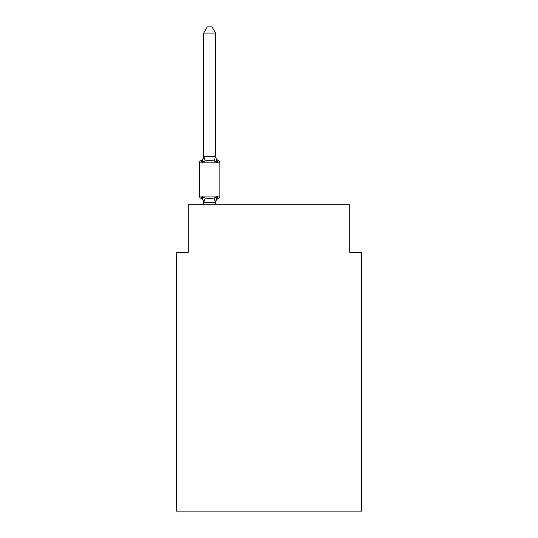 <?xml version="1.0" encoding="UTF-8"?>
<svg xmlns="http://www.w3.org/2000/svg" width="538" height="538" viewBox="0 0 538 538"><rect width="100%" height="100%" fill="white"/><g stroke="black" fill="none" stroke-linecap="round" stroke-linejoin="round"><path stroke-width="0.81" d="M361.61 511.1L361.61 252.261L349.74 252.261L349.74 204.763L188.26 204.763L188.26 252.261L176.39 252.261L176.39 511.1L361.61 511.1M218.509 198.233L217.056 196.558L218.509 198.233L217.056 196.558L218.509 198.233L217.056 196.558L218.509 198.233L217.056 196.558L218.509 198.233L217.056 196.558L218.509 198.233L217.056 196.558L218.509 198.233L217.056 196.558L218.509 198.233L217.056 196.558L218.509 198.233L217.056 196.558L218.509 198.233L217.056 196.558L218.509 198.233L217.056 196.558L218.509 198.233L217.056 196.558L218.509 198.233L217.056 196.558L218.509 198.233L217.056 196.558L218.509 198.233L217.056 196.558L218.509 198.233L217.056 196.558L218.509 198.233L217.056 196.558L218.509 198.233L217.056 196.558L218.509 198.233L217.056 196.558L218.509 198.233L217.056 196.558L218.509 198.233L217.056 196.558L218.509 198.233L217.056 196.558L218.509 198.233L217.056 196.558L218.509 198.233L217.056 196.558L218.509 198.233L217.056 196.558L218.509 198.233L217.056 196.558L218.509 198.233L217.056 196.558L218.509 198.233L217.056 196.558L218.509 198.233L217.056 196.558L215.476 202.476L203.694 202.227L203.694 202.927A5.225 5.225 0 0 0 200.755 198.233A2.374 2.374 0 0 1 199.423 196.094A2.374 2.374 0 0 0 200.755 198.233L202.214 196.558L200.755 198.233A2.374 2.374 0 0 1 199.423 196.094A2.374 2.374 0 0 0 200.755 198.233A2.374 2.374 0 0 1 199.423 196.094A2.374 2.374 0 0 0 200.755 198.233A2.374 2.374 0 0 1 199.423 196.094A2.374 2.374 0 0 0 200.755 198.233A2.374 2.374 0 0 1 199.423 196.094A2.374 2.374 0 0 0 200.755 198.233A2.374 2.374 0 0 1 199.423 196.094A2.374 2.374 0 0 0 200.755 198.233A2.374 2.374 0 0 1 199.423 196.094A2.374 2.374 0 0 0 200.755 198.233A2.374 2.374 0 0 1 199.423 196.094A2.374 2.374 0 0 0 200.755 198.233A2.374 2.374 0 0 1 199.423 196.094A2.374 2.374 0 0 0 200.755 198.233A2.374 2.374 0 0 1 199.423 196.094A2.374 2.374 0 0 0 200.755 198.233A2.374 2.374 0 0 1 199.423 196.094A2.374 2.374 0 0 0 200.755 198.233A2.374 2.374 0 0 1 199.423 196.094A2.374 2.374 0 0 0 200.755 198.233A2.374 2.374 0 0 1 199.423 196.094A2.374 2.374 0 0 0 200.755 198.233A2.374 2.374 0 0 1 199.423 196.094A2.374 2.374 0 0 0 200.755 198.233A2.374 2.374 0 0 1 199.423 196.094A2.374 2.374 0 0 0 200.755 198.233A2.374 2.374 0 0 1 199.423 196.094A2.374 2.374 0 0 0 200.755 198.233A2.374 2.374 0 0 1 199.423 196.094A2.374 2.374 0 0 0 200.755 198.233A2.374 2.374 0 0 1 199.423 196.094A2.374 2.374 0 0 0 200.755 198.233A2.374 2.374 0 0 1 199.423 196.094A2.374 2.374 0 0 0 200.755 198.233A2.374 2.374 0 0 1 199.423 196.094A2.374 2.374 0 0 0 200.755 198.233A2.374 2.374 0 0 1 199.423 196.094A2.374 2.374 0 0 0 200.755 198.233L202.214 196.558L200.755 198.233A2.374 2.374 0 0 1 199.423 196.094A2.374 2.374 0 0 0 200.755 198.233A2.374 2.374 0 0 1 199.423 196.094A2.374 2.374 0 0 0 200.755 198.233A2.374 2.374 0 0 1 199.423 196.094A2.374 2.374 0 0 0 200.755 198.233A2.374 2.374 0 0 1 199.423 196.094A2.374 2.374 0 0 0 200.755 198.233A2.374 2.374 0 0 1 199.423 196.094A2.374 2.374 0 0 0 200.755 198.233A2.374 2.374 0 0 1 199.423 196.094A2.374 2.374 0 0 0 200.755 198.233A2.374 2.374 0 0 1 199.423 196.094A2.374 2.374 0 0 0 200.755 198.233A2.374 2.374 0 0 1 199.423 196.094A2.374 2.374 0 0 0 200.755 198.233A2.374 2.374 0 0 1 199.423 196.094A2.374 2.374 0 0 0 200.755 198.233A2.374 2.374 0 0 1 199.423 196.094A2.374 2.374 0 0 0 200.755 198.233A2.374 2.374 0 0 1 199.423 196.094A2.374 2.374 0 0 0 200.755 198.233A2.374 2.374 0 0 1 199.423 196.094A2.374 2.374 0 0 0 200.755 198.233A2.374 2.374 0 0 1 199.423 196.094A2.374 2.374 0 0 0 200.755 198.233A2.374 2.374 0 0 1 199.423 196.094A2.374 2.374 0 0 0 200.755 198.233A2.374 2.374 0 0 1 199.423 196.094A2.374 2.374 0 0 0 200.755 198.233A2.374 2.374 0 0 1 199.423 196.094A2.374 2.374 0 0 0 200.755 198.233A2.374 2.374 0 0 1 199.423 196.094A2.374 2.374 0 0 0 200.755 198.233A2.374 2.374 0 0 1 199.423 196.094A2.374 2.374 0 0 0 200.755 198.233A2.374 2.374 0 0 1 199.423 196.094A2.374 2.374 0 0 0 200.755 198.233A2.374 2.374 0 0 1 199.423 196.094A2.374 2.374 0 0 0 200.755 198.233A2.374 2.374 0 0 1 199.423 196.094A2.374 2.374 0 0 0 200.755 198.233A2.374 2.374 0 0 1 199.423 196.094A2.374 2.374 0 0 0 200.755 198.233A2.374 2.374 0 0 1 199.423 196.094A2.374 2.374 0 0 0 200.755 198.233A2.374 2.374 0 0 1 199.423 196.094A2.374 2.374 0 0 0 200.755 198.233A2.374 2.374 0 0 1 199.423 196.094A2.374 2.374 0 0 0 200.755 198.233A2.374 2.374 0 0 1 199.423 196.094A2.374 2.374 0 0 0 200.755 198.233A2.374 2.374 0 0 1 199.423 196.094A2.374 2.374 0 0 0 200.755 198.233A2.374 2.374 0 0 1 199.423 196.094A2.374 2.374 0 0 0 200.755 198.233A2.374 2.374 0 0 1 199.423 196.094A2.374 2.374 0 0 0 200.755 198.233A2.374 2.374 0 0 1 199.423 196.094A2.374 2.374 0 0 0 200.755 198.233A2.374 2.374 0 0 1 199.423 196.094A2.374 2.374 0 0 0 200.755 198.233A2.374 2.374 0 0 1 199.423 196.094A2.374 2.374 0 0 0 200.755 198.233A2.374 2.374 0 0 1 199.423 196.094A2.374 2.374 0 0 0 200.755 198.233A2.374 2.374 0 0 1 199.423 196.094A2.374 2.374 0 0 0 200.755 198.233A2.374 2.374 0 0 1 199.423 196.094A2.374 2.374 0 0 0 200.755 198.233A2.374 2.374 0 0 1 199.423 196.094A2.374 2.374 0 0 0 200.755 198.233A2.374 2.374 0 0 1 199.423 196.094A2.374 2.374 0 0 0 200.755 198.233A2.374 2.374 0 0 1 199.423 196.094A2.374 2.374 0 0 0 200.755 198.233A2.374 2.374 0 0 1 199.423 196.094A2.374 2.374 0 0 0 200.755 198.233L202.214 196.558L200.755 198.233L202.214 196.558L200.755 198.233L202.214 196.558L200.755 198.233L202.214 196.558L200.755 198.233L202.214 196.558L200.755 198.233L202.214 196.558L200.755 198.233L202.214 196.558L200.755 198.233L202.214 196.558L200.755 198.233L202.214 196.558L200.755 198.233L202.214 196.558L200.755 198.233L202.214 196.558L200.755 198.233L202.214 196.558L200.755 198.233L202.214 196.558L200.755 198.233L202.214 196.558L200.755 198.233L202.214 196.558L200.755 198.233L202.214 196.558L200.755 198.233L202.214 196.558L200.755 198.233L202.214 196.558L200.755 198.233L202.214 196.558L200.755 198.233L202.214 196.558L200.755 198.233L202.214 196.558L200.755 198.233L202.214 196.558L200.755 198.233L202.214 196.558L200.755 198.233L202.214 196.558L200.755 198.233L202.214 196.558L200.755 198.233L202.214 196.558L200.755 198.233L202.214 196.558L200.755 198.233L202.214 196.558L200.755 198.233L202.214 196.558L200.755 198.233L202.214 196.558L205.18 198.092L209.632 198.327L214.084 198.092L217.056 196.558L218.509 198.233A2.374 2.374 0 0 0 219.847 196.094A2.374 2.374 0 0 1 218.509 198.233L217.056 196.558L218.509 198.233A2.374 2.374 0 0 0 219.847 196.094A2.374 2.374 0 0 1 218.509 198.233L217.829 197.903L218.509 198.233A2.374 2.374 0 0 0 219.847 196.094A2.374 2.374 0 0 1 218.509 198.233A2.374 2.374 0 0 0 219.847 196.094A2.374 2.374 0 0 1 218.509 198.233L217.829 197.903L218.509 198.233A2.374 2.374 0 0 0 219.847 196.094A2.374 2.374 0 0 1 218.509 198.233A2.374 2.374 0 0 0 219.847 196.094A2.374 2.374 0 0 1 218.509 198.233L217.829 197.903L218.509 198.233A2.374 2.374 0 0 0 219.847 196.094A2.374 2.374 0 0 1 218.509 198.233A2.374 2.374 0 0 0 219.847 196.094A2.374 2.374 0 0 1 218.509 198.233L217.829 197.903L218.509 198.233A2.374 2.374 0 0 0 219.847 196.094A2.374 2.374 0 0 1 218.509 198.233A2.374 2.374 0 0 0 219.847 196.094A2.374 2.374 0 0 1 218.509 198.233L217.829 197.903L218.509 198.233A2.374 2.374 0 0 0 219.847 196.094A2.374 2.374 0 0 1 218.509 198.233A2.374 2.374 0 0 0 219.847 196.094A2.374 2.374 0 0 1 218.509 198.233L217.829 197.903L218.509 198.233A2.374 2.374 0 0 0 219.847 196.094A2.374 2.374 0 0 1 218.509 198.233A2.374 2.374 0 0 0 219.847 196.094A2.374 2.374 0 0 1 218.509 198.233L217.829 197.903L218.509 198.233A2.374 2.374 0 0 0 219.847 196.094A2.374 2.374 0 0 1 218.509 198.233A2.374 2.374 0 0 0 219.847 196.094A2.374 2.374 0 0 1 218.509 198.233L217.829 197.903L218.509 198.233A2.374 2.374 0 0 0 219.847 196.094A2.374 2.374 0 0 1 218.509 198.233A2.374 2.374 0 0 0 219.847 196.094A2.374 2.374 0 0 1 218.509 198.233L217.829 197.903L218.509 198.233A2.374 2.374 0 0 0 219.847 196.094A2.374 2.374 0 0 1 218.509 198.233A2.374 2.374 0 0 0 219.847 196.094A2.374 2.374 0 0 1 218.509 198.233L217.829 197.903L218.509 198.233A2.374 2.374 0 0 0 219.847 196.094A2.374 2.374 0 0 1 218.509 198.233A2.374 2.374 0 0 0 219.847 196.094A2.374 2.374 0 0 1 218.509 198.233L217.829 197.903L218.509 198.233A2.374 2.374 0 0 0 219.847 196.094A2.374 2.374 0 0 1 218.509 198.233A2.374 2.374 0 0 0 219.847 196.094A2.374 2.374 0 0 1 218.509 198.233L217.829 197.903L218.509 198.233A2.374 2.374 0 0 0 219.847 196.094A2.374 2.374 0 0 1 218.509 198.233A2.374 2.374 0 0 0 219.847 196.094A2.374 2.374 0 0 1 218.509 198.233L217.829 197.903L218.509 198.233A2.374 2.374 0 0 0 219.847 196.094A2.374 2.374 0 0 1 218.509 198.233A2.374 2.374 0 0 0 219.847 196.094A2.374 2.374 0 0 1 218.509 198.233L217.829 197.903L218.509 198.233A2.374 2.374 0 0 0 219.847 196.094A2.374 2.374 0 0 1 218.509 198.233A2.374 2.374 0 0 0 219.847 196.094A2.374 2.374 0 0 1 218.509 198.233L217.829 197.903L218.509 198.233A2.374 2.374 0 0 0 219.847 196.094A2.374 2.374 0 0 1 218.509 198.233A2.374 2.374 0 0 0 219.847 196.094A2.374 2.374 0 0 1 218.509 198.233L217.829 197.903L218.509 198.233A2.374 2.374 0 0 0 219.847 196.094A2.374 2.374 0 0 1 218.509 198.233A2.374 2.374 0 0 0 219.847 196.094A2.374 2.374 0 0 1 218.509 198.233L217.829 197.903L218.509 198.233A2.374 2.374 0 0 0 219.847 196.094A2.374 2.374 0 0 1 218.509 198.233A2.374 2.374 0 0 0 219.847 196.094A2.374 2.374 0 0 1 218.509 198.233L217.829 197.903L218.509 198.233A2.374 2.374 0 0 0 219.847 196.094A2.374 2.374 0 0 1 218.509 198.233A2.374 2.374 0 0 0 219.847 196.094A2.374 2.374 0 0 1 218.509 198.233L217.829 197.903L218.509 198.233A2.374 2.374 0 0 0 219.847 196.094A2.374 2.374 0 0 1 218.509 198.233A2.374 2.374 0 0 0 219.847 196.094A2.374 2.374 0 0 1 218.509 198.233L217.829 197.903L218.509 198.233A2.374 2.374 0 0 0 219.847 196.094A2.374 2.374 0 0 1 218.509 198.233A2.374 2.374 0 0 0 219.847 196.094A2.374 2.374 0 0 1 218.509 198.233L217.829 197.903L218.509 198.233A2.374 2.374 0 0 0 219.847 196.094A2.374 2.374 0 0 1 218.509 198.233A2.374 2.374 0 0 0 219.847 196.094A2.374 2.374 0 0 1 218.509 198.233L217.829 197.903L218.509 198.233A2.374 2.374 0 0 0 219.847 196.094A2.374 2.374 0 0 1 218.509 198.233A2.374 2.374 0 0 0 219.847 196.094A2.374 2.374 0 0 1 218.509 198.233L217.829 197.903L218.509 198.233A2.374 2.374 0 0 0 219.847 196.094A2.374 2.374 0 0 1 218.509 198.233A2.374 2.374 0 0 0 219.847 196.094A2.374 2.374 0 0 1 218.509 198.233L217.829 197.903L218.509 198.233A2.374 2.374 0 0 0 219.847 196.094A2.374 2.374 0 0 1 218.509 198.233A2.374 2.374 0 0 0 219.847 196.094A2.374 2.374 0 0 1 218.509 198.233L217.829 197.903L218.509 198.233A2.374 2.374 0 0 0 219.847 196.094A2.374 2.374 0 0 1 218.509 198.233A2.374 2.374 0 0 0 219.847 196.094A2.374 2.374 0 0 1 218.509 198.233L217.829 197.903L218.509 198.233A2.374 2.374 0 0 0 219.847 196.094A2.374 2.374 0 0 1 218.509 198.233A2.374 2.374 0 0 0 219.847 196.094A2.374 2.374 0 0 1 218.509 198.233L217.829 197.903L218.509 198.233A2.374 2.374 0 0 0 219.847 196.094A2.374 2.374 0 0 1 218.509 198.233A2.374 2.374 0 0 0 219.847 196.094A2.374 2.374 0 0 1 218.509 198.233L217.829 197.903L218.509 198.233A2.374 2.374 0 0 0 219.847 196.094A2.374 2.374 0 0 1 218.509 198.233A2.374 2.374 0 0 0 219.847 196.094A2.374 2.374 0 0 1 218.509 198.233L217.829 197.903L218.509 198.233A2.374 2.374 0 0 0 219.847 196.094A2.374 2.374 0 0 1 218.509 198.233A2.374 2.374 0 0 0 219.847 196.094A2.374 2.374 0 0 1 218.509 198.233L217.056 196.558L218.509 198.233A5.225 5.225 0 0 0 215.57 202.927M215.57 33.074L203.694 33.074L207.258 26.9L212.006 26.9L215.57 33.074L215.57 156.719L217.056 162.389L218.509 160.714L217.056 162.389L218.509 160.714L217.056 162.389L218.509 160.714L217.056 162.389L218.509 160.714L217.056 162.389L218.509 160.714L217.056 162.389L218.509 160.714L217.056 162.389L218.509 160.714L217.056 162.389L218.509 160.714L217.056 162.389L218.509 160.714L217.056 162.389L218.509 160.714L217.056 162.389L218.509 160.714L217.056 162.389L218.509 160.714L217.056 162.389L218.509 160.714L217.056 162.389L218.509 160.714L217.056 162.389L218.509 160.714L217.056 162.389L218.509 160.714L217.056 162.389L218.509 160.714L217.056 162.389L218.509 160.714L217.056 162.389L218.509 160.714L217.056 162.389L218.509 160.714L217.056 162.389L218.509 160.714L217.056 162.389L218.509 160.714L217.056 162.389L218.509 160.714L217.056 162.389L218.509 160.714L217.056 162.389L218.509 160.714L217.056 162.389L218.509 160.714L217.056 162.389L218.509 160.714L217.056 162.389L218.509 160.714L217.056 162.389L218.509 160.714L217.056 162.389L218.509 160.714L217.056 162.389L218.509 160.714L217.056 162.389L218.509 160.714L217.056 162.389L218.509 160.714L217.056 162.389L218.509 160.714L217.056 162.389L218.509 160.714L217.056 162.389L218.509 160.714L217.056 162.389L218.509 160.714L217.056 162.389L218.509 160.714L217.056 162.389L218.509 160.714L217.056 162.389L218.509 160.714L217.056 162.389L218.509 160.714L217.056 162.389L218.509 160.714L217.056 162.389L218.509 160.714L217.056 162.389L218.509 160.714L217.056 162.389L218.509 160.714L217.056 162.389L218.509 160.714L217.056 162.389L218.509 160.714L217.056 162.389L218.509 160.714L217.056 162.389L218.509 160.714L217.056 162.389L218.509 160.714L217.056 162.389L218.509 160.714L217.056 162.389L218.509 160.714L217.056 162.389L218.509 160.714L217.056 162.389L218.509 160.714L217.056 162.389L218.509 160.714L217.056 162.389L218.509 160.714L217.056 162.389L218.509 160.714L217.056 162.389L214.084 160.862L209.632 160.62L205.18 160.862L202.214 162.389L200.755 160.714A2.374 2.374 0 0 0 199.423 162.853A2.374 2.374 0 0 1 200.755 160.714L201.434 161.044L200.755 160.714A2.374 2.374 0 0 0 199.423 162.853A2.374 2.374 0 0 1 200.755 160.714A2.374 2.374 0 0 0 199.423 162.853A2.374 2.374 0 0 1 200.755 160.714L201.434 161.044L200.755 160.714A2.374 2.374 0 0 0 199.423 162.853A2.374 2.374 0 0 1 200.755 160.714A2.374 2.374 0 0 0 199.423 162.853A2.374 2.374 0 0 1 200.755 160.714L201.434 161.044L200.755 160.714A2.374 2.374 0 0 0 199.423 162.853A2.374 2.374 0 0 1 200.755 160.714A2.374 2.374 0 0 0 199.423 162.853A2.374 2.374 0 0 1 200.755 160.714L201.434 161.044L200.755 160.714A2.374 2.374 0 0 0 199.423 162.853A2.374 2.374 0 0 1 200.755 160.714A2.374 2.374 0 0 0 199.423 162.853A2.374 2.374 0 0 1 200.755 160.714L201.434 161.044L200.755 160.714A2.374 2.374 0 0 0 199.423 162.853A2.374 2.374 0 0 1 200.755 160.714A2.374 2.374 0 0 0 199.423 162.853A2.374 2.374 0 0 1 200.755 160.714L201.434 161.044L200.755 160.714A2.374 2.374 0 0 0 199.423 162.853A2.374 2.374 0 0 1 200.755 160.714A2.374 2.374 0 0 0 199.423 162.853A2.374 2.374 0 0 1 200.755 160.714L201.434 161.044L200.755 160.714A2.374 2.374 0 0 0 199.423 162.853A2.374 2.374 0 0 1 200.755 160.714A2.374 2.374 0 0 0 199.423 162.853A2.374 2.374 0 0 1 200.755 160.714L201.434 161.044L200.755 160.714A2.374 2.374 0 0 0 199.423 162.853A2.374 2.374 0 0 1 200.755 160.714A2.374 2.374 0 0 0 199.423 162.853A2.374 2.374 0 0 1 200.755 160.714L201.434 161.044L200.755 160.714A2.374 2.374 0 0 0 199.423 162.853A2.374 2.374 0 0 1 200.755 160.714A2.374 2.374 0 0 0 199.423 162.853A2.374 2.374 0 0 1 200.755 160.714L201.434 161.044L200.755 160.714A2.374 2.374 0 0 0 199.423 162.853A2.374 2.374 0 0 1 200.755 160.714A2.374 2.374 0 0 0 199.423 162.853A2.374 2.374 0 0 1 200.755 160.714L201.434 161.044L200.755 160.714A2.374 2.374 0 0 0 199.423 162.853A2.374 2.374 0 0 1 200.755 160.714A2.374 2.374 0 0 0 199.423 162.853A2.374 2.374 0 0 1 200.755 160.714L201.434 161.044L200.755 160.714A2.374 2.374 0 0 0 199.423 162.853A2.374 2.374 0 0 1 200.755 160.714A2.374 2.374 0 0 0 199.423 162.853A2.374 2.374 0 0 1 200.755 160.714L201.434 161.044L200.755 160.714A2.374 2.374 0 0 0 199.423 162.853A2.374 2.374 0 0 1 200.755 160.714A2.374 2.374 0 0 0 199.423 162.853A2.374 2.374 0 0 1 200.755 160.714L201.434 161.044L200.755 160.714A2.374 2.374 0 0 0 199.423 162.853A2.374 2.374 0 0 1 200.755 160.714A2.374 2.374 0 0 0 199.423 162.853A2.374 2.374 0 0 1 200.755 160.714L201.434 161.044L200.755 160.714A2.374 2.374 0 0 0 199.423 162.853A2.374 2.374 0 0 1 200.755 160.714A2.374 2.374 0 0 0 199.423 162.853A2.374 2.374 0 0 1 200.755 160.714L201.434 161.044L200.755 160.714A2.374 2.374 0 0 0 199.423 162.853A2.374 2.374 0 0 1 200.755 160.714A2.374 2.374 0 0 0 199.423 162.853A2.374 2.374 0 0 1 200.755 160.714L201.434 161.044L200.755 160.714A2.374 2.374 0 0 0 199.423 162.853A2.374 2.374 0 0 1 200.755 160.714A2.374 2.374 0 0 0 199.423 162.853A2.374 2.374 0 0 1 200.755 160.714L201.434 161.044L200.755 160.714A2.374 2.374 0 0 0 199.423 162.853A2.374 2.374 0 0 1 200.755 160.714A2.374 2.374 0 0 0 199.423 162.853A2.374 2.374 0 0 1 200.755 160.714L201.434 161.044L200.755 160.714A2.374 2.374 0 0 0 199.423 162.853A2.374 2.374 0 0 1 200.755 160.714A2.374 2.374 0 0 0 199.423 162.853A2.374 2.374 0 0 1 200.755 160.714L201.434 161.044L200.755 160.714A2.374 2.374 0 0 0 199.423 162.853A2.374 2.374 0 0 1 200.755 160.714A2.374 2.374 0 0 0 199.423 162.853A2.374 2.374 0 0 1 200.755 160.714L201.434 161.044L200.755 160.714A2.374 2.374 0 0 0 199.423 162.853A2.374 2.374 0 0 1 200.755 160.714A2.374 2.374 0 0 0 199.423 162.853A2.374 2.374 0 0 1 200.755 160.714L201.434 161.044L200.755 160.714A2.374 2.374 0 0 0 199.423 162.853A2.374 2.374 0 0 1 200.755 160.714A2.374 2.374 0 0 0 199.423 162.853A2.374 2.374 0 0 1 200.755 160.714L201.434 161.044L200.755 160.714A2.374 2.374 0 0 0 199.423 162.853A2.374 2.374 0 0 1 200.755 160.714A2.374 2.374 0 0 0 199.423 162.853A2.374 2.374 0 0 1 200.755 160.714L201.434 161.044L200.755 160.714A2.374 2.374 0 0 0 199.423 162.853A2.374 2.374 0 0 1 200.755 160.714A2.374 2.374 0 0 0 199.423 162.853A2.374 2.374 0 0 1 200.755 160.714L201.434 161.044L200.755 160.714A2.374 2.374 0 0 0 199.423 162.853A2.374 2.374 0 0 1 200.755 160.714A2.374 2.374 0 0 0 199.423 162.853A2.374 2.374 0 0 1 200.755 160.714L201.434 161.044L200.755 160.714A2.374 2.374 0 0 0 199.423 162.853A2.374 2.374 0 0 1 200.755 160.714A2.374 2.374 0 0 0 199.423 162.853A2.374 2.374 0 0 1 200.755 160.714L201.434 161.044L200.755 160.714A2.374 2.374 0 0 0 199.423 162.853A2.374 2.374 0 0 1 200.755 160.714A2.374 2.374 0 0 0 199.423 162.853A2.374 2.374 0 0 1 200.755 160.714L201.434 161.044L200.755 160.714A2.374 2.374 0 0 0 199.423 162.853A2.374 2.374 0 0 1 200.755 160.714A2.374 2.374 0 0 0 199.423 162.853A2.374 2.374 0 0 1 200.755 160.714L201.434 161.044L200.755 160.714A2.374 2.374 0 0 0 199.423 162.853A2.374 2.374 0 0 1 200.755 160.714A2.374 2.374 0 0 0 199.423 162.853A2.374 2.374 0 0 1 200.755 160.714L201.434 161.044M215.57 156.719L214.084 160.862M215.57 202.227L216.128 199.437L215.57 202.227M200.755 160.714L202.214 162.389L200.755 160.714A2.374 2.374 0 0 0 199.423 162.853A2.374 2.374 0 0 1 200.755 160.714L202.214 162.389L200.755 160.714A5.225 5.225 0 0 0 203.694 156.02M219.847 196.094L199.423 196.094L199.423 162.853L219.847 162.853L219.847 196.094L219.847 162.853A2.374 2.374 0 0 0 218.509 160.714L217.056 162.389M203.694 33.074L203.694 156.504L215.476 156.477M202.214 162.389L203.694 156.504M215.57 204.763L215.57 202.443M203.694 204.763L203.694 202.443M202.214 196.558L203.694 202.927M215.57 156.02A5.225 5.225 0 0 0 218.509 160.714M205.18 198.092L203.794 202.476M214.084 198.092L215.476 202.476M203.794 156.477L205.18 160.862"/></g></svg>
